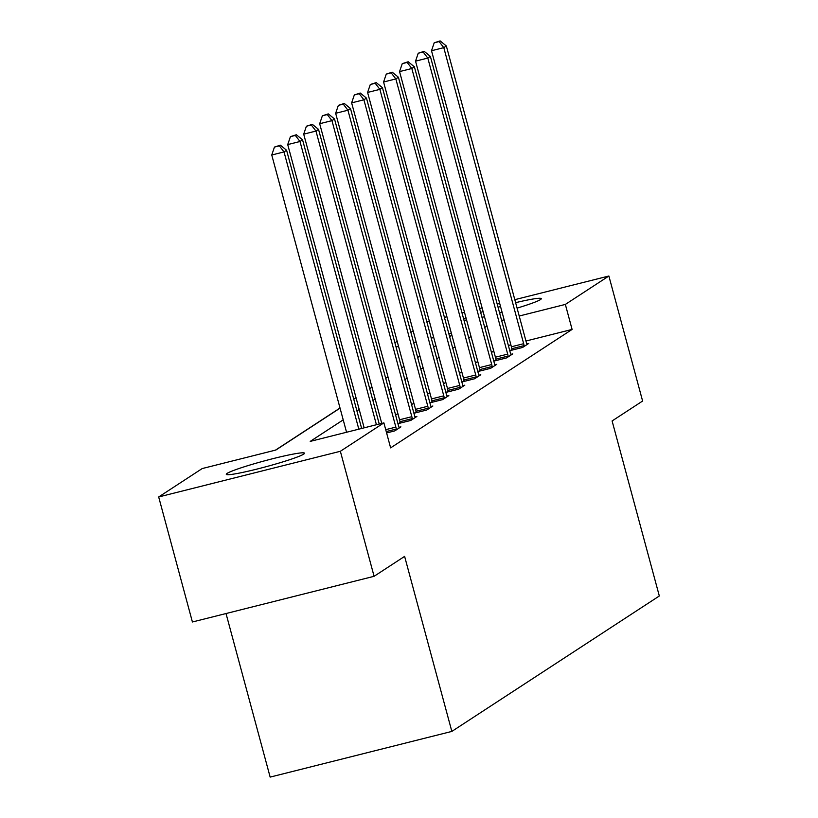 <?xml version="1.0" encoding="UTF-8"?>
<svg xmlns="http://www.w3.org/2000/svg" width="818" height="818" viewBox="0 0 818 818"><rect width="100%" height="100%" fill="white"/><g stroke="black" fill="none" stroke-linecap="round" stroke-linejoin="round"><path stroke-width="1.23" d="M515.606 302.67A40.511 3.027 164.9 0 1 541.281 298.662A40.511 3.027 164.9 0 1 540.463 299.582A40.511 3.027 164.9 0 1 517.078 308.12M502.099 312.374A40.511 3.027 164.9 0 1 499.614 313.028M484.501 316.75A40.511 3.027 164.9 0 1 481.976 317.323M466.597 320.063A40.511 3.027 164.9 0 1 463.949 320.135M463.642 319A40.511 3.027 164.9 0 1 463.867 318.846A40.511 3.027 164.9 0 1 465.974 317.732M303.693 454.133A40.511 3.027 164.9 0 1 261.77 467.855A40.511 3.027 164.9 0 1 226.279 474.317A40.511 3.027 164.9 0 1 227.087 473.397A40.511 3.027 164.9 0 1 269.02 459.665A40.511 3.027 164.9 0 1 304.511 453.203A40.511 3.027 164.9 0 1 303.693 454.133M226.024 613.541L270.155 777.1L451.843 731.415L659.318 595.985L612.099 420.953L642.611 401.035L608.878 276.014L565.35 304.419L519.205 316.024M451.843 731.415L404.613 556.383L374.092 576.301L192.414 621.987L158.682 496.966L202.199 468.561L275.86 450.033L340.043 408.141M387.936 376.73L385.667 378.213M371.965 387.159L369.695 388.642M355.994 397.589L353.724 399.072M340.012 408.018L275.492 450.125M394.9 342.783L397.17 341.3M410.881 332.353L413.151 330.871M426.853 321.924L429.317 321.167M343.212 419.859L310.226 441.393L383.887 422.865L390.626 447.875L572.099 329.429L525.954 341.024M510.861 344.828L508.356 345.452M493.745 351.014L491.475 352.497M477.763 361.444L475.493 362.926M461.792 371.873L459.522 373.356M445.81 382.303L443.54 383.785M429.839 392.732L427.569 394.215M413.857 403.162L411.587 404.634M397.885 413.581L395.615 415.063M386.597 432.947L394.767 430.892L400.912 426.884L399.031 427.354M400.125 422.466L398.468 423.55L410.738 420.462L416.883 416.454L415.002 416.924M416.096 412.037L414.44 413.121L426.72 410.033L432.865 406.025L430.974 406.495M432.078 401.607L430.421 402.691L442.691 399.603L448.837 395.595L446.955 396.065M448.049 391.188L446.393 392.262L458.673 389.184L464.818 385.166L462.927 385.646M464.031 380.759L462.374 381.842L474.644 378.754L480.79 374.736L478.908 375.217M480.002 370.329L478.346 371.413L490.626 368.325L496.771 364.317L494.88 364.787M495.984 359.9L494.328 360.983L506.598 357.895L512.743 353.887L510.861 354.358M511.956 349.47L510.299 350.554L522.579 347.466L528.714 343.458L526.833 343.928M374.092 576.301L340.36 451.28L158.682 496.966M444.409 317.374L446.914 316.74M462.006 312.946L464.512 312.312M479.604 308.519L482.109 307.895M497.201 304.091L499.706 303.468M514.798 299.674L608.878 276.014M572.099 329.429L565.35 304.419M383.887 422.865L340.36 451.28M480.647 312.364A40.511 3.027 164.9 0 1 483.101 311.586M498.039 307.2A40.511 3.027 164.9 0 1 500.524 306.525M486.996 326.014L484.726 327.497M471.015 336.443L468.745 337.926M455.043 346.873L452.773 348.356M439.072 357.292L436.802 358.775M423.09 367.722L420.82 369.204M407.119 378.151L404.849 379.634M391.137 388.581L388.867 390.063M375.165 399.01L372.896 400.493M359.184 409.44L356.914 410.922M504.113 319.818L501.618 320.451M451.331 333.1L448.826 333.724M433.734 337.517L431.229 338.151M416.137 341.944L413.632 342.578M398.54 346.372L396.035 346.996M353.754 399.194L356.024 397.712M369.726 388.765L371.996 387.282M385.707 378.335L387.977 376.853M401.679 367.906L403.949 366.423M417.661 357.476L419.931 356.004M433.632 347.057L435.902 345.574M449.614 336.627L451.884 335.145M358.826 429.174L284.02 151.923L286.586 150.256L361.648 428.458M346.556 432.252L271.75 155.011L284.02 151.923L279.357 145.849L280.38 145.175L274.449 147.076L279.357 145.849M274.449 147.076L271.75 155.011M286.586 150.256L280.38 145.175M376.423 424.746L300.001 141.494L302.558 139.827L379.245 424.031M364.153 427.834L287.721 144.582L300.001 141.494L295.329 135.42L296.351 134.745L290.421 136.657L295.329 135.42M290.421 136.657L287.721 144.582M302.558 139.827L296.351 134.745M396.423 429.808L396.29 429.031A5.194 1.155 75.9 0 0 395.861 427.119L315.973 131.064L318.539 129.397L398.417 425.452A5.194 1.155 75.9 0 0 398.99 427.272L399.256 427.957M381.75 423.407L303.703 134.152L315.973 131.064L311.31 124.99L312.333 124.326L306.392 126.228L311.31 124.99M306.392 126.228L303.703 134.152M318.539 129.397L312.333 124.326M412.395 419.378L412.262 418.611A5.194 1.155 75.9 0 0 411.832 416.689L331.955 120.635L334.511 118.968L414.389 415.023A5.194 1.155 75.9 0 0 414.971 416.843L415.227 417.538M400.237 423.1L399.982 421.689A5.194 1.155 75.9 0 0 399.552 419.777L319.674 123.722L331.955 120.635L327.282 114.561L328.304 113.896L322.374 115.798L327.282 114.561M322.374 115.798L319.674 123.722M334.511 118.968L328.304 113.896M428.376 408.949L428.233 408.182A5.194 1.155 75.9 0 0 427.804 406.26L347.926 110.215L350.493 108.538L430.37 404.593A5.194 1.155 75.9 0 0 430.943 406.413L431.209 407.108M416.209 412.681L415.963 411.27A5.194 1.155 75.9 0 0 415.534 409.348L335.656 113.303L347.926 110.215L343.263 104.131L344.286 103.467L338.345 105.369L343.263 104.131M338.345 105.369L335.656 113.303M350.493 108.538L344.286 103.467M444.348 398.53L444.215 397.752A5.194 1.155 75.9 0 0 443.785 395.84L363.908 99.786L366.464 98.109L446.342 394.164A5.194 1.155 75.9 0 0 446.925 395.984L447.18 396.679M432.19 402.251L431.935 400.84A5.194 1.155 75.9 0 0 431.505 398.928L351.628 102.874L363.908 99.786L359.235 93.712L360.257 93.037L354.327 94.939L359.235 93.712M354.327 94.939L351.628 102.874M366.464 98.109L360.257 93.037M460.329 388.1L460.186 387.323A5.194 1.155 75.9 0 0 459.757 385.411L379.879 89.356L382.435 87.69L462.323 383.734A5.194 1.155 75.9 0 0 462.896 385.554L463.162 386.249M448.162 391.822L447.916 390.411A5.194 1.155 75.9 0 0 447.487 388.499L367.599 92.444L379.879 89.356L375.206 83.283L376.239 82.608L370.298 84.51L375.206 83.283M370.298 84.51L367.599 92.444M382.435 87.69L376.239 82.608M476.301 377.671L476.168 376.894A5.194 1.155 75.9 0 0 475.739 374.981L395.851 78.927L398.417 77.26L478.295 373.315A5.194 1.155 75.9 0 0 478.878 375.125L479.133 375.82M464.143 381.392L463.888 379.981A5.194 1.155 75.9 0 0 463.458 378.069L383.581 82.015L395.851 78.927L391.188 72.853L392.211 72.178L386.28 74.09L391.188 72.853M386.28 74.09L383.581 82.015M398.417 77.26L392.211 72.178M492.283 367.241L492.139 366.464A5.194 1.155 75.9 0 0 491.71 364.552L411.832 68.497L414.389 66.831L494.276 362.885A5.194 1.155 75.9 0 0 494.849 364.705L495.105 365.39M480.115 370.963L479.869 369.552A5.194 1.155 75.9 0 0 479.44 367.64L399.552 71.585L411.832 68.497L407.159 62.424L408.182 61.759L402.251 63.661L407.159 62.424M402.251 63.661L399.552 71.585M414.389 66.831L408.182 61.759M508.254 356.812L508.121 356.045A5.194 1.155 75.9 0 0 507.692 354.122L427.804 58.068L430.37 56.401L510.248 352.456A5.194 1.155 75.9 0 0 510.831 354.276L511.086 354.971M496.097 360.534L495.841 359.133A5.194 1.155 75.9 0 0 495.411 357.21L415.534 61.156L427.804 58.068L423.141 51.994L424.164 51.33L418.233 53.231L423.141 51.994M418.233 53.231L415.534 61.156M430.37 56.401L424.164 51.33M524.236 346.382L524.093 345.615A5.194 1.155 75.9 0 0 523.663 343.693L443.785 47.648L446.342 45.972L526.23 342.026A5.194 1.155 75.9 0 0 526.802 343.846L527.058 344.542M512.068 350.114L511.823 348.703A5.194 1.155 75.9 0 0 511.393 346.781L431.505 50.736L443.785 47.648L439.113 41.565L440.135 40.9L434.205 42.802L439.113 41.565M434.205 42.802L431.505 50.736M446.342 45.972L440.135 40.9M396.29 429.031L386.229 431.567M395.861 427.119L385.718 429.665M412.262 418.611L399.982 421.689M411.832 416.689L399.552 419.777M428.233 408.182L415.963 411.27M427.804 406.26L415.534 409.348M444.215 397.752L431.935 400.84M443.785 395.84L431.505 398.928M460.186 387.323L447.916 390.411M459.757 385.411L447.487 388.499M476.168 376.894L463.888 379.981M475.739 374.981L463.458 378.069M492.139 366.464L479.869 369.552M491.71 364.552L479.44 367.64M508.121 356.045L495.841 359.133M507.692 354.122L495.411 357.21M524.093 345.615L511.823 348.703M523.663 343.693L511.393 346.781"/></g></svg>

